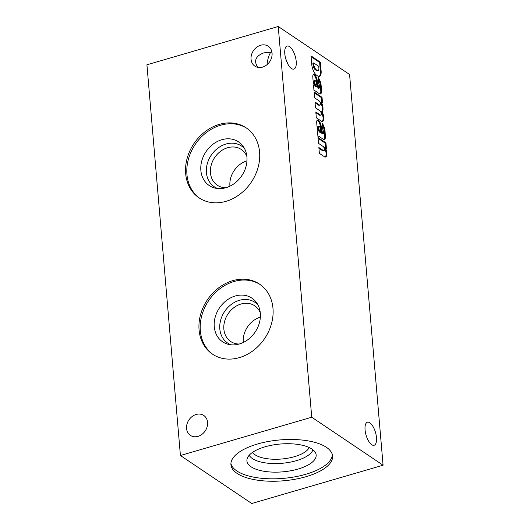 <?xml version="1.0" encoding="UTF-8"?>
<svg xmlns="http://www.w3.org/2000/svg" width="530" height="530" viewBox="0 0 530 530"><rect width="100%" height="100%" fill="white"/><g stroke="black" fill="none" stroke-linecap="round" stroke-linejoin="round"><path stroke-width="0.79" d="M198.008 436.362A11.991 9.825 -56.1 0 0 207.15 426.729A11.991 9.825 -56.1 0 0 203.765 415.467A11.991 9.825 -56.1 0 0 188.919 419.939A11.991 9.825 -56.1 0 0 190.376 435.368A11.991 9.825 -56.1 0 0 198.008 436.362M267.007 64.686C267.577 59.353 268.842 55.16 270.81 52.112L271.943 52.192M285.736 58.737L287.989 64.309M306.022 476.695A51.012 20.504 175.1 0 0 332.568 456.005A51.012 20.504 175.1 0 0 279.999 439.926A51.012 20.504 175.1 0 0 230.928 464.717A51.012 20.504 175.1 0 0 306.022 476.695M383.077 465.214L311.739 417.223L180.419 455.502L251.757 503.5L383.077 465.214L349.581 74.498L278.243 26.5L146.923 64.786L180.419 455.502M232.73 280.661A42.188 34.556 123.9 0 1 259.581 284.146A42.188 34.556 123.9 0 1 264.702 338.438A42.188 34.556 123.9 0 1 212.484 354.146A42.188 34.556 123.9 0 1 200.578 314.542A42.188 34.556 123.9 0 1 232.73 280.661M219.334 124.371A42.188 34.556 123.9 0 1 246.185 127.856A42.188 34.556 123.9 0 1 251.306 182.148A42.188 34.556 123.9 0 1 199.081 197.862A42.188 34.556 123.9 0 1 187.176 158.258A42.188 34.556 123.9 0 1 219.334 124.371M262.496 67.131A11.991 9.825 -56.1 0 0 271.638 57.498A11.991 9.825 -56.1 0 0 268.253 46.242A11.991 9.825 -56.1 0 0 253.406 50.708A11.991 9.825 -56.1 0 0 254.864 66.144A11.991 9.825 -56.1 0 0 262.496 67.131M311.739 417.223L278.243 26.5M322.75 150.845L323.499 150.626L318.868 147.506L319.365 153.342L324.731 156.953A6.426 2.63 73.7 0 0 325.552 157.006A6.426 2.63 73.7 0 0 325.248 147.512L326.407 148.287L325.937 142.855L318.007 137.522L318.51 143.358L323.148 146.479A2.272 0.927 73.7 0 1 324.34 148.791A2.272 0.927 73.7 0 1 323.962 150.732L323.214 150.951A2.272 0.927 73.7 0 1 322.75 150.845L318.934 148.274M323.499 150.626A2.272 0.927 73.7 0 0 323.962 150.732M322.048 133.779L322.796 133.56A1.822 0.742 73.7 0 0 323.161 133.646L322.412 133.865A1.822 0.742 73.7 0 1 322.048 133.779L321.902 133.686A18.696 7.645 73.7 0 1 321.226 130.698L321.975 130.479L321.14 125.888A5.565 2.279 73.7 0 0 318.503 120.25L318.272 120.118A4.28 1.749 73.7 0 0 317.549 119.999A4.28 1.749 73.7 0 0 316.715 121.536L316.688 121.986A32.125 13.144 73.7 0 0 317.132 127.16L318.053 131.294L317.437 130.864L317.907 136.323A6.426 2.63 73.7 0 1 318.026 136.276L317.907 136.309M321.975 130.479A18.696 7.645 73.7 0 0 322.651 133.467L322.796 133.56M323.161 133.646A1.822 0.742 73.7 0 0 323.512 132.401L323.452 131.738A3.107 1.272 73.7 0 0 322.286 128.465L322.114 123.106A7.599 3.107 73.7 0 1 325.016 130.625L325.407 137.403A5.353 2.193 73.7 0 1 324.347 139.496A5.353 2.193 73.7 0 1 323.174 139.178L319.265 136.548A6.426 2.63 73.7 0 0 318.026 136.276M322.035 97.321L314.104 91.988L314.608 97.825L319.265 100.958A2.299 0.941 73.7 0 1 320.312 103.33A2.299 0.941 73.7 0 1 319.901 105.106L319.153 105.324A2.299 0.941 73.7 0 1 318.828 105.291L319.577 105.072L314.959 101.972L315.463 107.809L320.12 110.942A2.299 0.941 73.7 0 1 321.18 113.314A2.299 0.941 73.7 0 1 320.769 115.103L320.021 115.321A2.299 0.941 73.7 0 1 319.716 115.301L320.464 115.083L315.82 111.956L316.317 117.793L321.683 121.383A6.426 2.63 73.7 0 0 322.518 121.443A6.426 2.63 73.7 0 0 322.611 112.784L322.194 111.876A7.069 2.889 73.7 0 0 321.346 101.979L322.498 102.754L322.035 97.321L321.286 97.54L314.171 92.757M318.139 88.245L318.894 88.026A1.822 0.742 73.7 0 0 319.259 88.112L318.51 88.331A1.822 0.742 73.7 0 1 318.139 88.245L318 88.152A18.696 7.645 73.7 0 1 317.324 85.164L318.073 84.946L317.238 80.355A5.565 2.279 73.7 0 0 314.601 74.717L314.363 74.584A4.28 1.749 73.7 0 0 313.647 74.465A4.28 1.749 73.7 0 0 312.813 76.002L312.786 76.453A32.125 13.144 73.7 0 0 313.23 81.627L314.151 85.761L313.535 85.33L314.005 90.782A6.426 2.63 73.7 0 1 314.124 90.743L314.005 90.776M318.073 84.946A18.696 7.645 73.7 0 0 318.749 87.927L318.894 88.026M319.259 88.112A1.822 0.742 73.7 0 0 319.61 86.867L319.55 86.204A3.107 1.272 73.7 0 0 318.384 82.932L318.212 77.572A7.599 3.107 73.7 0 1 321.114 85.091L321.505 91.869A5.353 2.193 73.7 0 1 320.445 93.962A5.353 2.193 73.7 0 1 319.272 93.644L315.363 91.014A6.426 2.63 73.7 0 0 314.124 90.743M320.392 62.222L311.011 55.915L311.753 64.541A8.778 3.591 73.7 0 0 316.436 75.114L317.39 75.79A8.778 3.591 73.7 0 0 319.404 76.386A8.778 3.591 73.7 0 0 321.173 71.63L320.392 62.222L319.636 62.441L311.077 56.684M371.709 444.683A11.991 4.909 73.7 0 0 374.127 445.26A11.991 4.909 73.7 0 0 375.485 432.374A11.991 4.909 73.7 0 0 367.416 422.231A11.991 4.909 73.7 0 0 365.428 432.48A11.991 4.909 73.7 0 0 371.709 444.683M291.447 68.522A11.991 4.909 73.7 0 0 293.865 69.092A11.991 4.909 73.7 0 0 295.217 56.206A11.991 4.909 73.7 0 0 287.154 46.07A11.991 4.909 73.7 0 0 285.16 56.312A11.991 4.909 73.7 0 0 291.447 68.522M257.759 67.363C253.572 60.89 255.573 56.061 263.768 52.887L270.81 52.112L271.678 51.059M252.505 452.395A29.223 11.746 175.1 0 0 294.534 456.661A29.223 11.746 175.1 0 0 309.209 447.532M249.193 455.257A32.482 13.058 175.1 0 0 296.343 460.683A32.482 13.058 175.1 0 0 312.958 449.791M298.072 469.057A34.735 13.965 175.1 0 0 315.767 453.355A34.735 13.965 175.1 0 0 280.35 444.027A34.735 13.965 175.1 0 0 247.033 459.245A34.735 13.965 175.1 0 0 262.615 471.024A34.735 13.965 175.1 0 0 298.072 469.057M230.908 463.498A51.012 20.504 175.1 0 0 305.817 474.27A51.012 20.504 175.1 0 0 332.376 454.8M199.717 198.273A42.188 34.556 123.9 0 1 188.567 158.669A42.188 34.556 123.9 0 1 220.599 125.219A42.188 34.556 123.9 0 1 246.808 128.286M221.838 139.715A26.295 21.545 123.9 0 1 243.31 146.572A26.295 21.545 123.9 0 1 241.766 175.735A26.295 21.545 123.9 0 1 215.332 188.15A26.295 21.545 123.9 0 1 201.009 164.678A26.295 21.545 123.9 0 1 221.838 139.715M217.711 188.528A24.512 20.08 123.9 0 1 206.766 165.989A24.512 20.08 123.9 0 1 225.972 144.034A24.512 20.08 123.9 0 1 244.555 148.632M225.813 187.739A21.518 17.629 123.9 0 1 217.307 185.208A21.518 17.629 123.9 0 1 211.231 165.009A21.518 17.629 123.9 0 1 227.635 147.724A21.518 17.629 123.9 0 1 241.329 149.5A21.518 17.629 123.9 0 1 246.881 156.429M229.934 186.162A21.518 17.629 123.9 0 1 246.973 160.842M213.12 354.563A42.188 34.556 123.9 0 1 201.963 314.959A42.188 34.556 123.9 0 1 233.995 281.51A42.188 34.556 123.9 0 1 260.21 284.577M235.24 296.005A26.295 21.545 123.9 0 1 256.706 302.855A26.295 21.545 123.9 0 1 255.168 332.019A26.295 21.545 123.9 0 1 228.735 344.434A26.295 21.545 123.9 0 1 214.411 320.961A26.295 21.545 123.9 0 1 235.24 296.005M231.113 344.818A24.512 20.08 123.9 0 1 220.169 322.28A24.512 20.08 123.9 0 1 239.374 300.325A24.512 20.08 123.9 0 1 257.958 304.916M239.209 344.03A21.518 17.629 123.9 0 1 230.702 341.499A21.518 17.629 123.9 0 1 224.634 321.299A21.518 17.629 123.9 0 1 241.031 304.015A21.518 17.629 123.9 0 1 254.725 305.79A21.518 17.629 123.9 0 1 260.276 312.713M243.33 342.453A21.518 17.629 123.9 0 1 260.369 317.125M319.014 76.446A8.778 3.591 73.7 0 0 320.425 71.848L319.636 62.441M320.425 71.848L321.173 71.63M318.742 66.349L313.621 62.904L313.773 64.686A4.71 1.928 73.7 0 0 316.331 69.821L316.973 70.232A4.28 1.749 73.7 0 0 318.033 70.589A4.28 1.749 73.7 0 0 318.901 68.257L318.742 66.349M313.773 64.686L313.025 64.905L312.872 63.123L313.621 62.904M313.025 64.905A4.71 1.928 73.7 0 0 315.582 70.04L316.973 70.232M316.218 70.45A4.28 1.749 73.7 0 0 317.284 70.808L318.033 70.589M317.324 85.164L316.483 80.573L317.238 80.355M316.483 80.573A5.565 2.279 73.7 0 0 313.846 74.935L314.601 74.717M313.846 74.935L314.363 74.584M313.588 85.92L314.151 85.761M320.04 93.989A5.353 2.193 73.7 0 0 320.756 92.087L321.505 91.869M320.756 92.087L320.789 90.994L321.538 90.776M320.789 90.994L320.537 86.887L321.293 86.668M320.537 86.887L320.365 85.31L321.114 85.091M320.365 85.31A7.599 3.107 73.7 0 0 318.258 78.977M318 88.152L318.749 87.927M315.403 80.759L315.277 80.679A1.603 0.656 73.7 0 0 314.952 80.6A1.603 0.656 73.7 0 0 314.661 81.819L314.701 82.289A4.28 1.749 73.7 0 0 316.589 86.476L317.218 86.9L316.152 82.19A1.716 0.702 73.7 0 0 315.403 80.759M314.952 80.6L314.204 80.818A1.603 0.656 73.7 0 0 313.906 82.037L314.661 81.819M313.906 82.037L313.952 82.508L314.701 82.289M313.952 82.508A4.28 1.749 73.7 0 0 315.84 86.695L316.589 86.476M315.84 86.695L317.218 86.9M321.683 102.204L321.286 97.54M318.828 105.291L315.025 102.741M319.716 115.301L315.887 112.718M322.121 121.483A6.426 2.63 73.7 0 0 321.862 113.003L322.611 112.784M321.862 113.003L321.445 112.095L322.194 111.876M321.445 112.095A7.069 2.889 73.7 0 0 320.597 102.197L321.346 101.979M321.226 130.698L320.385 126.107L321.14 125.888M320.385 126.107A5.565 2.279 73.7 0 0 317.755 120.469L318.503 120.25M317.755 120.469L318.272 120.118M317.49 131.46L318.053 131.294M323.943 139.522A5.353 2.193 73.7 0 0 324.658 137.621L325.407 137.403M324.658 137.621L324.691 136.528L325.44 136.309M324.691 136.528L324.446 132.421L325.195 132.202M324.446 132.421L324.267 130.844L325.016 130.625M324.267 130.844A7.599 3.107 73.7 0 0 322.16 124.51M321.902 133.686L322.651 133.467M319.305 126.299L319.179 126.213A1.603 0.656 73.7 0 0 318.855 126.133A1.603 0.656 73.7 0 0 318.563 127.352L318.603 127.829A4.28 1.749 73.7 0 0 320.491 132.01L321.12 132.434L320.054 127.723A1.716 0.702 73.7 0 0 319.305 126.299M318.855 126.133L318.106 126.352A1.603 0.656 73.7 0 0 317.815 127.571L318.563 127.352M317.815 127.571L317.854 128.048L318.603 127.829M317.854 128.048A4.28 1.749 73.7 0 0 319.742 132.228L320.491 132.01M319.742 132.228L321.12 132.434M325.586 147.737L325.188 143.073L325.937 142.855M325.188 143.073L318.073 138.29M325.155 157.052A6.426 2.63 73.7 0 0 324.499 147.731L325.248 147.512M315.582 70.04L316.331 69.821"/></g></svg>
